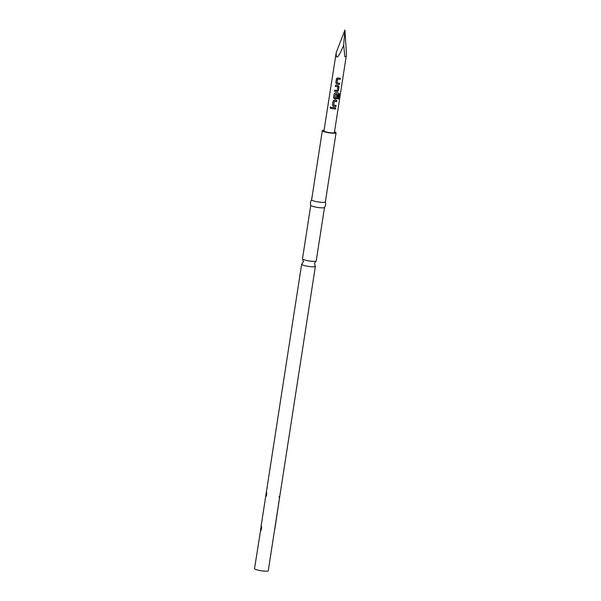 <?xml version="1.0" encoding="UTF-8"?>
<svg xmlns="http://www.w3.org/2000/svg" width="601" height="601" viewBox="0 0 601 601"><rect width="100%" height="100%" fill="white"/><g stroke="black" fill="none" stroke-linecap="round" stroke-linejoin="round"><path stroke-width="0.9" d="M330.054 107.579L330.588 107.016L331.309 107.872L330.768 108.435L330.054 107.579L330.625 107.008M343.644 45.173C338.453 57.846 335.967 60.34 336.192 52.663L323.969 130.928A5.281 0.834 -171.2 0 0 330.092 132.708A5.281 0.834 -171.2 0 0 334.404 132.543L346.191 56.426L344.884 56.757L343.644 45.173L344.929 30.05L336.192 52.663M333.78 108.856L331.835 108.556L332.007 107.421L335.726 107.879L335.546 109.014L333.78 108.856M334.156 106.43L333.345 106.317L332.376 105.062L332.992 101.081L334.291 100.202L336.868 100.472L336.695 101.614L334.276 101.366L333.608 105.115L336.102 105.445L335.929 106.587L334.156 106.43M335.305 99.022L334.487 98.91L333.517 97.662L334.133 93.673L335.433 92.802L338.821 93.095L339.37 94.139L338.633 98.925L337.86 98.947L338.551 94.44L335.396 94.087L334.734 97.835L336.087 98.076L336.665 94.77L337.739 94.853L337.236 98.121L336.072 99.105L335.305 99.022M338.145 85.59L338.994 86.732L338.378 90.721L337.214 91.705L334.502 91.322L334.682 90.18L337.244 90.548L337.89 86.799L335.275 86.349L335.448 85.214L338.506 85.725M339.467 83.208L339.287 84.35L336.778 84.11L335.839 82.84L336.425 78.874L337.717 77.995L340.301 78.265L340.128 79.407L337.694 79.159L337.041 82.908L339.535 83.239L339.362 84.38L336.778 84.11L335.809 82.855L336.8 78.235M344.929 30.05L346.476 53.917L346.191 56.426M324.082 130.229A6.949 1.097 8.8 0 0 322.324 130.672A6.949 1.097 8.8 0 0 330.377 133.009A6.949 1.097 8.8 0 0 336.057 132.798A6.949 1.097 8.8 0 0 334.517 131.844M310.777 205.249A6.949 1.097 8.8 0 0 310.792 205.347C310.131 203.326 310.424 201.455 311.656 199.735A6.949 1.097 8.8 0 0 311.618 199.825A6.949 1.097 8.8 0 0 319.672 202.161A6.949 1.097 8.8 0 0 325.351 201.951L336.057 132.798M310.792 205.347A6.949 1.097 8.8 0 0 318.83 207.585A6.949 1.097 8.8 0 0 324.472 207.465C325.704 205.737 325.997 203.867 325.336 201.853M324.502 207.42L316.216 260.932A6.949 1.097 -171.2 0 1 316.028 261.135A6.949 1.097 -171.2 0 1 310.537 261.142A6.949 1.097 -171.2 0 1 302.611 259.061A6.949 1.097 -171.2 0 1 302.491 258.806L310.77 205.294M302.611 259.061L303.437 261.728L301.845 264.019A6.949 1.097 8.8 0 0 301.649 264.23A6.949 1.097 8.8 0 0 309.703 266.559A6.949 1.097 8.8 0 0 315.382 266.356A6.949 1.097 8.8 0 0 315.255 266.1L314.428 263.426L316.028 261.135M260.549 529.714L261.3 525.747C261.818 527.888 261.563 529.504 260.549 530.6L254.524 568.614A6.949 1.097 8.8 0 0 262.577 570.95A6.949 1.097 8.8 0 0 268.256 570.74L279.653 497.102M260.669 530.615L261.067 530.382M266.513 492.422L266.686 492.925C266.453 492.039 266.281 492.392 266.153 493.999L265.822 495.712C266.078 493.03 266.363 492.076 266.679 492.858C266.611 495.57 266.333 496.524 265.822 495.712L261.097 526.168M301.649 264.23L266.281 492.685L266.453 492.287L266.679 492.858L266.506 495.427L266.671 492.895C266.363 498.342 266.048 495.089 266.093 496.133L265.882 495.652M279.097 496.298C279.337 498.552 279.6 498.297 279.893 495.524L274.89 528.752L279.893 495.524M335.659 107.849L335.478 108.984L331.835 108.556M331.865 108.541L332.037 107.399M330.76 108.435L330.129 107.571M336.034 105.415L335.854 106.557L333.345 106.317L332.376 105.062L333.022 101.058M333.608 105.092L334.276 101.366M336.8 100.442L336.695 101.614M336.628 101.584L334.269 101.344M335.396 94.087L338.551 94.44M338.731 93.065L339.257 94.117L338.633 98.925M338.521 98.895L337.77 98.917M337.672 94.83L337.169 98.091L336.027 99.082L334.487 98.91L333.517 97.662M333.547 97.647L334.164 93.658M335.396 94.064L334.734 97.835M338.1 85.567L338.926 86.702L338.31 90.691L337.214 91.705M337.89 86.799L335.275 86.349M335.298 86.334L335.471 85.192M337.169 91.675L334.502 91.322M334.532 91.307L334.704 90.165M337.033 82.885L337.687 79.137L340.128 79.407M340.234 78.235L340.061 79.377M336.455 78.851L336.815 78.22M266.273 492.745L265.867 495.352M280.006 494.871L315.382 266.356M311.618 199.825L322.324 130.672M261.6 526.979L261.24 529.729"/></g></svg>
